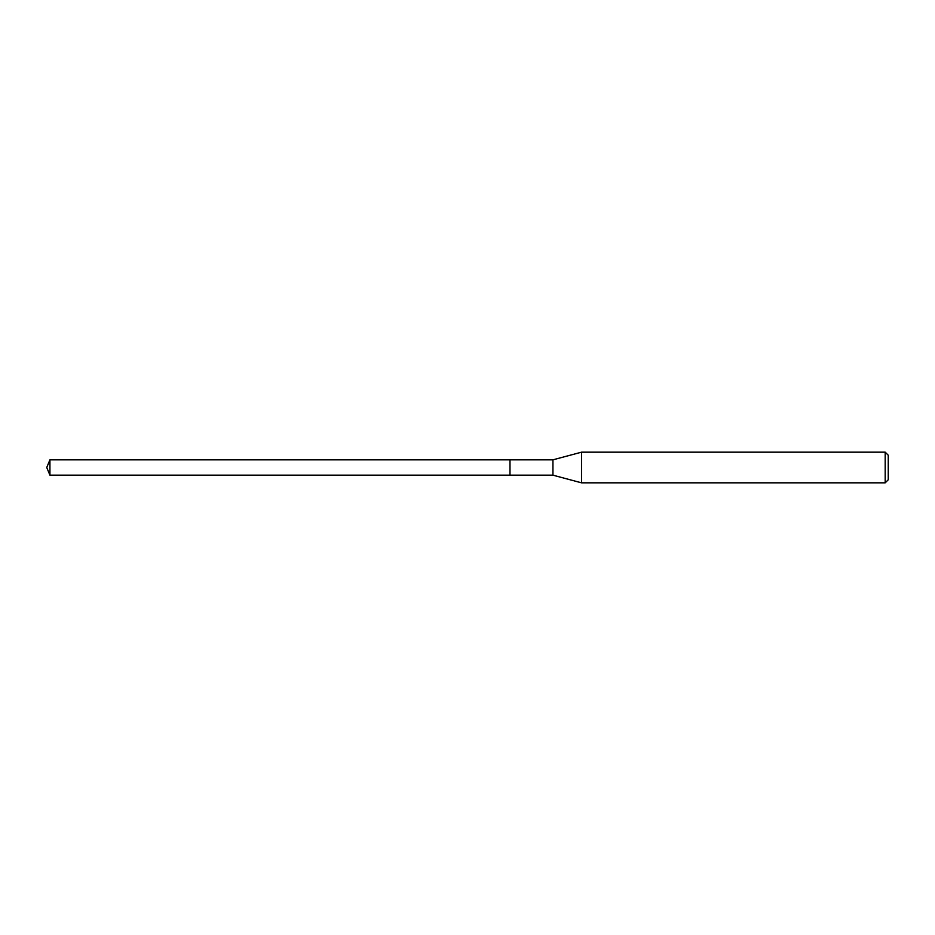 <?xml version="1.0" encoding="UTF-8"?>
<svg xmlns="http://www.w3.org/2000/svg" width="935" height="935" viewBox="0 0 935 935"><rect width="100%" height="100%" fill="white"/><g stroke="black" fill="none" stroke-linecap="round" stroke-linejoin="round"><path stroke-width="1.4" d="M49.929 475.167L46.75 467.5L49.929 459.833L49.929 475.167L509.984 475.167L509.984 459.833L509.984 475.167L552.936 475.167L552.936 459.833L581.547 452.166L885.188 452.166L888.25 455.228L888.25 479.772L888.25 455.228M49.929 459.833L552.936 459.833M581.547 452.166L581.547 482.834L885.188 482.834L885.188 452.166M885.188 482.834L888.25 479.772M552.936 475.167L581.547 482.834"/></g></svg>
